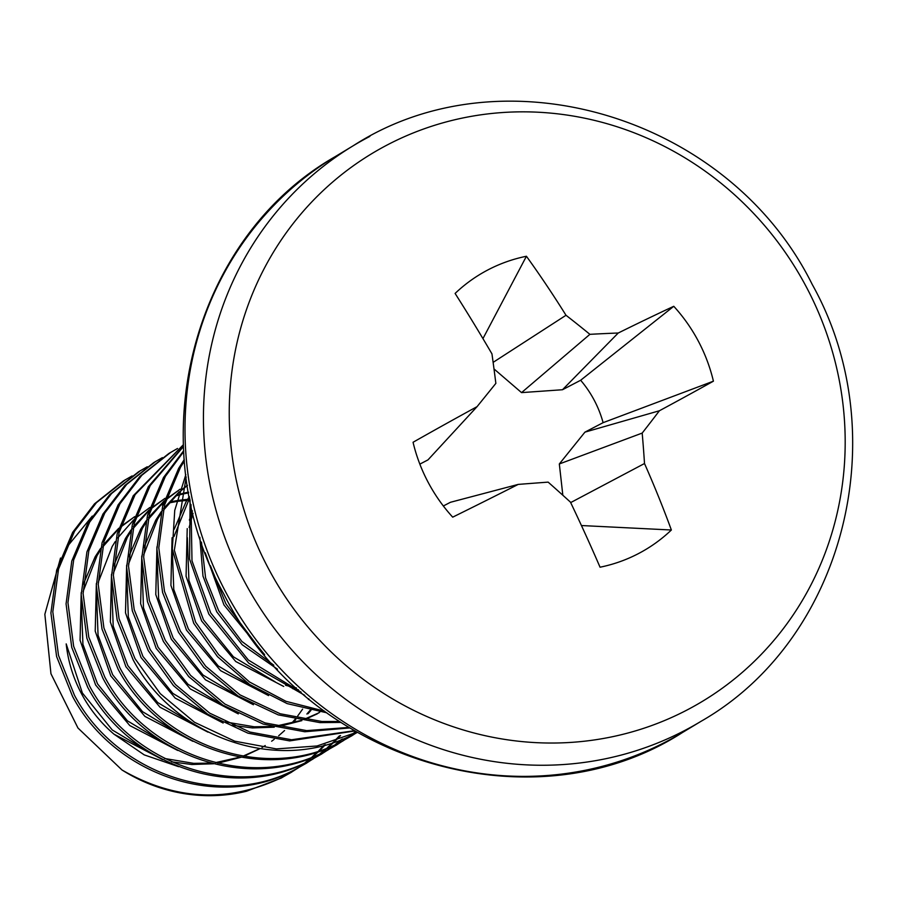 <?xml version="1.0" encoding="UTF-8"?>
<svg xmlns="http://www.w3.org/2000/svg" width="897" height="897" viewBox="0 0 897 897"><rect width="100%" height="100%" fill="white"/><g stroke="black" fill="none" stroke-linecap="round" stroke-linejoin="round"><path stroke-width="1.35" d="M428.093 482.205A160.597 152.389 58.9 0 0 452.705 517.154A473.526 30.33 -26.3 0 0 518.219 484.402A472.461 25.822 -5 0 1 548.145 482.126A472.461 101.316 39.4 0 1 570.458 502.141A473.526 109.479 62.4 0 1 600.048 567.207A160.597 152.389 58.9 0 0 638.372 553.64A160.597 152.389 58.9 0 0 671.371 530.004A473.526 187.798 -117.4 0 0 644.506 463.525A472.461 172.717 -93.3 0 0 642.185 433.083A472.461 87.682 -47.8 0 0 659.407 410.759A473.526 30.33 -26.3 0 0 713.418 381.18A160.597 152.389 58.9 0 0 698.382 341.241A160.597 152.389 58.9 0 0 673.77 306.292A473.526 47.989 150.5 0 0 618.246 333.011A472.461 103.962 172.1 0 0 589.901 334.334A472.461 179.456 -141.8 0 0 566.007 315.273A473.526 187.798 -117.4 0 0 526.427 256.25A160.597 152.389 58.9 0 0 455.104 293.442A473.526 109.479 62.4 0 1 491.96 353.889A472.461 94.566 85.2 0 1 495.862 383.378A472.461 9.542 129.2 0 1 477.058 406.655A473.526 47.989 150.5 0 0 413.057 442.266A160.597 152.389 58.9 0 0 428.093 482.205M581.447 525.541L671.371 530.004M268.035 567.823A319.881 303.522 58.9 0 0 686.867 710.088A319.881 303.522 58.9 0 0 806.392 287.051A319.881 303.522 58.9 0 0 387.56 144.787A319.881 303.522 58.9 0 0 268.035 567.823M162.581 759.602L113.986 734.172L144.226 754.882L178.581 766.666M190.063 500.246L188.157 500.335M186.912 500.403L178.391 501.255M176.631 501.501L169.062 502.914M163.153 504.383L160.148 505.258M243.233 756.048L259.917 748.591M292.859 722.881L295.831 719.495M189.895 499.203L188.807 499.259M187.563 499.349L179.097 500.279M176.844 500.627L169.825 502.028M163.344 503.722L160.955 504.45M308.826 698.797L308.433 699.503M302.614 709.123L297.714 715.963M295.035 719.327L291.738 723.161M284.573 730.539L278.687 735.764M274.213 739.319L271.645 741.214M265.232 745.553L262.036 747.481M260.063 748.614L244.029 756.182M306.875 714.023L310.171 710.189M188.684 492.879L184.21 493.765M183.066 494.023L179.983 494.785M178.29 495.234L175.296 496.108M307.996 713.732L310.967 710.346M188.538 492.117L184.961 492.879M183.84 493.148L180.185 494.101M178.481 494.583L176.104 495.312M318.065 713.283L319.949 711.926M241.338 757.191L217.926 763.179M213.688 763.762L191.779 764.502L171.585 761.833M113.986 734.172A131.724 124.986 58.9 0 1 66.187 643.889L82.367 692.989L112.237 729.945L154.093 755.027M164.465 758.458L193.674 763.358L211.03 763.089M215.583 762.618L240.396 757.034M120.691 527.1L134.729 516.638L120.893 526.461M118.796 528.243L103.077 545.028M100.666 548.291L95.138 556.802L83.376 584.093M81.212 592.592L80.068 640.267L95.609 684.983L129.762 725.538L177.718 750.453M118.561 529.006L102.55 547.148M100.105 550.724L97.033 555.658L83.107 591.448M81.347 601.685L82.916 644.349L97.504 683.839L127.374 720.807L169.23 745.889M96.36 583.454L95.217 631.118L110.757 675.845L144.899 716.389L192.866 741.314M149.866 507.489L135.828 517.95M133.698 519.856L117.698 537.998M115.253 541.575L112.17 546.52L98.255 582.31M96.484 592.536L98.053 635.199L112.641 674.701L142.522 711.657L184.378 736.74M150.976 508.812L165.014 498.351L151.178 508.173M149.081 509.956L133.361 526.73M130.951 530.004L125.423 538.514L113.65 565.805M111.497 574.304L110.353 621.98L125.894 666.695L160.047 707.251L208.003 732.165M148.846 510.718L132.834 528.86M130.39 532.437L127.318 537.37L113.392 573.161M111.632 583.398L113.201 626.061L127.789 665.552L157.659 702.519L199.515 727.59M166.113 499.663L180.151 489.201L166.315 499.024M164.218 500.806L148.498 517.591M146.088 520.854L140.571 529.376L128.798 556.656M126.645 565.166L125.502 612.83L141.042 657.557L175.184 698.101L223.14 723.027M232.155 725.258L252.349 727.927L274.258 727.187M278.496 726.604L301.908 720.616M304.599 719.607L317.291 713.844M163.983 501.569L147.983 519.711M145.538 523.287L142.455 528.232L128.54 564.022M126.769 574.248L128.338 616.912L142.926 656.413L172.807 693.37L214.663 718.452M225.035 721.883L254.243 726.783L271.6 726.514M276.153 726.043L300.966 720.459M303.803 719.472L319.186 712.7M187.383 485.277L181.463 489.885M179.366 491.668L163.646 508.442M161.236 511.716L155.708 520.226L143.935 547.518M141.782 556.017L140.638 603.692L156.179 648.408L190.332 688.963L238.288 713.877M187.417 485.512L181.261 490.524M179.131 492.431L163.119 510.572M160.675 514.149L157.603 519.083L143.677 554.873M141.917 565.099L143.486 607.774L158.074 647.264L187.944 684.232L229.8 709.303M156.93 546.878L155.786 594.543L171.327 639.258L205.469 679.814L253.425 704.739M157.053 555.961L158.623 598.624L173.211 638.126L203.092 675.082L244.948 700.165M189.368 496.546L185.993 501.939L174.22 529.23M172.067 537.729L170.923 585.405L186.464 630.12L220.617 670.676L268.573 695.59M189.637 497.925L173.962 536.585M172.202 546.811L173.771 589.486L188.359 628.976L218.229 665.944L260.085 691.015M192.451 510.875L189.368 520.081M187.215 528.591L186.071 576.255L201.612 620.971L235.754 661.526L283.71 686.452M292.725 688.683L298.421 689.759M193.046 513.319L189.11 527.447M187.338 537.673L188.908 580.337L203.496 619.827L233.377 656.795L275.233 681.877M285.605 685.308L296.38 687.898M199.829 537.258L202.98 576.109L216.749 611.832L242.179 644.73L277.465 669.162M201.455 542.147L205.592 577.915L218.644 610.689L241.854 641.422L273.809 665.193M291.615 772.149L283.217 776.869C229.24 803.05 175.498 800.752 121.992 769.985A168.12 159.531 -121.1 0 0 246.44 791.266L281.322 778.013L298.14 767.978M132.106 475.915L123.483 480.882L94.533 503.811L72.646 532.37L56.646 570.178L50.916 612.987L56.601 656.526L72.556 696.386C114.132 775.199 220.471 811.931 296.47 768.875L313.288 758.84M125.378 479.738L96.428 502.668L74.541 531.226L58.54 569.034L52.811 611.844L58.496 655.382L74.44 695.242C116.027 774.055 222.366 810.787 298.365 767.731L306.763 762.999M147.254 466.765L138.62 471.732L109.681 494.673L87.794 523.22L71.794 561.029L66.064 603.838L71.738 647.387L87.693 687.248C129.28 766.06 235.619 802.793 311.607 759.725L328.425 749.69M140.515 470.589L111.564 493.529L89.678 522.076L73.689 559.896L67.948 602.694L73.632 646.244L89.588 686.104C131.175 764.917 237.503 801.649 313.502 758.582L321.9 753.861M162.391 457.627L153.768 462.594L124.818 485.524L102.931 514.082L86.931 551.89L81.201 594.7L86.886 638.238L102.841 678.098C144.417 756.911 250.756 793.643 326.755 750.587L343.573 740.552M155.663 461.45L126.712 484.38L104.826 512.938L88.825 550.747L83.096 593.556L88.781 637.094L104.725 676.955C146.312 755.767 252.651 792.5 328.65 749.443L337.048 744.712M177.539 448.478L168.905 453.445L139.966 476.374L118.079 504.933L102.079 542.741L96.349 585.55L102.023 629.1L117.978 668.949C159.565 747.773 265.904 784.505 341.892 741.438L357.084 732.49M170.8 452.301L141.849 475.242L119.963 503.789L103.974 541.609L98.233 584.407L103.917 627.956L119.873 667.817C161.46 746.629 267.788 783.361 343.786 740.294L352.185 735.574M183.38 444.71L133.216 495.794L117.215 533.603L111.486 576.412L117.171 619.95L133.126 659.811C174.702 738.623 281.041 775.356 357.04 732.3M183.38 444.744L135.111 494.651L119.11 532.459L113.381 575.269L119.066 618.807L135.01 658.667L160.283 693.673L194.559 722.298L234.711 741.18L276.388 748.905L317.056 745.979L356.726 732.277M183.436 446.157L148.364 486.645L132.364 524.453L126.634 567.263L132.308 610.801L148.263 650.661L173.525 685.667L207.812 714.292L247.953 733.174L289.641 740.9L354.573 731.021M183.459 446.538L150.248 485.501L134.258 523.31L128.518 566.119L134.202 609.668L150.158 649.529L175.42 684.523L209.696 713.149L249.848 732.03L291.536 739.756L354.102 730.741M183.661 450.743L163.501 477.507L147.5 515.315L141.771 558.125L147.456 601.663L163.411 641.523L188.673 676.529L222.949 705.154L263.101 724.036L304.789 731.761L349.482 727.972M183.717 451.583L165.396 476.363L149.395 514.172L143.666 556.981L149.351 600.519L165.295 640.38L190.568 675.385L224.844 704.01L264.996 722.892L306.673 730.618L348.619 727.433M184.277 459.544L178.649 468.357L162.649 506.166L156.919 548.975L162.592 592.513L178.548 632.374L203.81 667.379L238.097 696.005L278.238 714.887L319.926 722.612L340.737 722.421M184.401 461.024L180.532 467.214L164.543 505.022L158.803 547.832L164.487 591.37L180.443 631.23L205.705 666.236L239.981 694.861L280.133 713.743L321.821 721.468L339.313 721.491M185.847 474.547L174.736 510.393L172.314 549.244L193.696 623.236L217.455 656.604L249.467 684.389L287.141 703.607L326.8 712.801M186.172 477.025L174.343 550.209L195.58 622.092L218.621 654.642L249.523 681.989L285.964 701.319L324.579 711.175M190.086 500.134L189.592 559.078L208.833 614.086L248.704 663.13L304.745 695.343M191.016 504.551L191.992 560.771L210.728 612.943L248.346 660.035L301.123 692.181M205.256 552.787L223.981 604.948L264.637 654.664M210.391 565.693L225.865 603.804L255.813 643.665M351.243 736.134L356.995 732.434M336.095 745.284L342.598 741.068M343.506 740.44L349.774 735.854M344.493 739.924L350.783 735.383M351.669 734.71L355.571 731.604M320.958 754.422L327.45 750.217M328.369 749.589L334.637 745.003M335.512 744.319L341.555 739.352M329.345 749.073L335.646 744.532M336.532 743.86L342.598 738.937M305.81 763.571L312.313 759.355M313.221 758.727L319.489 754.142M320.375 753.458L326.418 748.502M327.259 747.762L333.067 742.402M333.875 741.606L339.436 735.854M314.208 758.212L320.498 753.682M321.384 752.998L327.461 748.087M328.302 747.358L334.144 742.043M334.962 741.258L340.546 735.551M299.06 767.361L305.361 762.82M306.247 762.147L312.313 757.225M313.165 756.496L318.996 751.193M319.814 750.408L325.409 744.701M121.992 769.985L77.961 728.016L50.95 673.737L44.85 614.266L60.525 558.012M65.784 548.415L92.301 516.067M290.673 772.709L297.165 768.505M298.084 767.877L304.352 763.291M305.227 762.607L311.27 757.64M312.122 756.9L317.919 751.551M318.738 750.755L324.299 744.992M562.834 495.234L559.324 463.962L584.934 432.141L603.109 422.666L713.418 381.18M603.109 422.666A104.299 98.973 58.9 0 0 580.651 380.261L673.77 306.292M584.934 432.141L659.407 410.759M559.324 463.962L642.185 433.083M570.671 502.589L644.506 463.525M580.651 380.261L562.486 389.735L521.549 392.617L494 368.936M477.058 406.655L427.992 459.881L419.841 464.13M443.342 505.986L450.44 502.286L518.219 484.402M482.945 338.618L526.427 256.25M493.126 362.366L566.007 315.273M521.549 392.617L589.901 334.334M562.486 389.735L618.246 333.011M684.478 730.618A336.24 319.052 58.9 0 0 700.983 721.345C844.559 639.337 896.282 434.81 812.245 284.472C729.384 117.182 504.08 48.595 353.351 145.673A336.24 319.052 58.9 0 0 244.219 581.077A336.24 319.052 58.9 0 0 684.478 730.618M666.045 741.741A336.24 319.052 58.9 0 0 682.55 732.468C531.82 829.546 306.516 760.97 223.656 593.668C139.618 443.331 191.341 238.815 334.917 156.807A336.24 319.052 58.9 0 0 225.786 592.199A336.24 319.052 58.9 0 0 666.045 741.741M369.856 136.4A336.24 319.052 58.9 0 0 353.351 145.673L334.917 156.807M700.983 721.345L682.55 732.468"/></g></svg>
